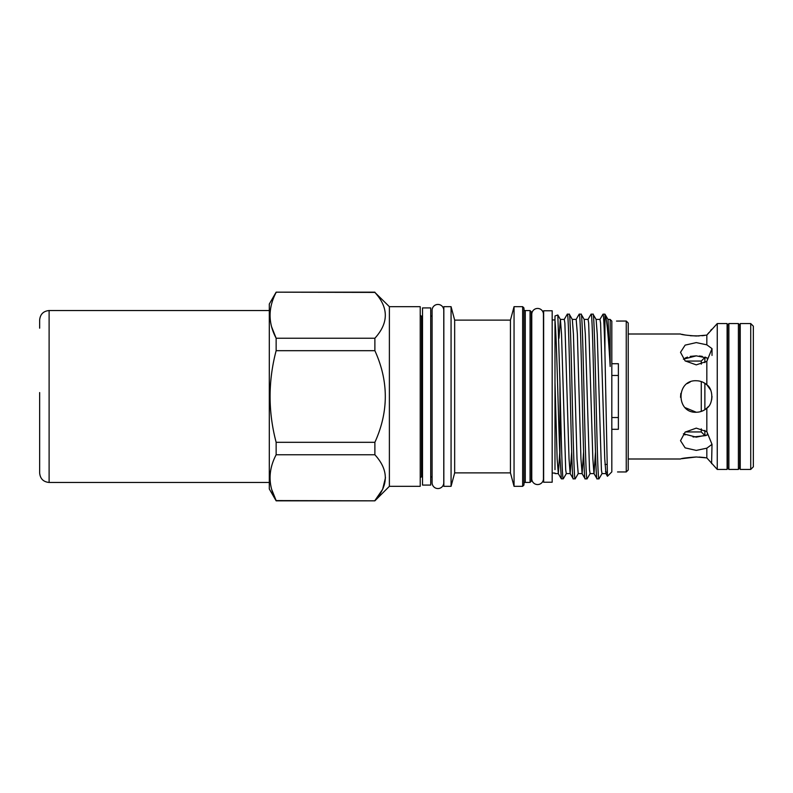 <?xml version="1.0" encoding="UTF-8"?>
<svg xmlns="http://www.w3.org/2000/svg" width="793" height="793" viewBox="0 0 793 793"><rect width="100%" height="100%" fill="white"/><g stroke="black" fill="none" stroke-linecap="round" stroke-linejoin="round"><path stroke-width="1.19" d="M738.392 323.564L738.392 469.436L739.7 467.791L739.7 325.209L738.392 323.564L728.876 323.564L728.876 469.436L727.568 467.791L727.568 325.209L728.876 323.564M685.35 361.063L701.27 361.063L701.27 364.146M701.27 381.572L701.27 411.428M701.27 361.063L704.878 357.455L704.878 362.629M704.878 383.316L704.878 409.684M699.376 355.988L702.33 356.394M705.056 357.098L706.057 357.455L704.878 357.455M685.132 358.069L687.501 357.088M690.207 356.394L696.264 355.849L683.397 359.189M704.878 430.371L704.878 435.545L706.057 435.545L693.092 437.012M685.102 434.911L683.397 433.811L696.264 437.151L707.415 434.911L707.415 433.236L707.415 434.911M628.225 334.002L680.513 334.002C681.445 334.666 686.688 335.34 696.264 336.014L706.831 335.102L717.259 323.564L717.259 469.436L706.831 457.898L696.264 456.986C686.698 457.66 681.445 458.334 680.513 458.998L628.225 458.998M706.831 457.898L706.831 448.174L712.015 444.358L706.831 431.66L696.264 428.131L685.122 432.116L680.513 440.69L685.132 447.867L696.264 450.404L706.831 448.174M706.831 431.66L706.831 408.177C713.442 404.034 713.472 388.996 706.831 384.823C703.837 382.167 700.308 380.809 696.264 380.749C675.963 379.768 675.933 413.212 696.264 412.251C700.308 412.191 703.827 410.833 706.831 408.177M706.831 384.823L706.831 361.34L712.015 348.642L706.831 344.826L696.264 342.596L685.132 345.133L680.513 352.31L685.122 360.884L696.264 364.869L706.831 361.34M706.831 344.826L706.831 335.102L708.932 332.584M711.559 329.373L710.677 330.463M704.521 335.459L702.013 335.746M699.099 335.954L690.306 335.726M707.415 358.089L707.415 359.764L707.415 358.089L696.264 355.849M699.793 411.845L703.213 410.635M706.117 408.791L708.248 406.71M711.668 399.791L712.015 396.53M710.617 390.017L707.088 385.061M705.81 383.981L703.341 382.434M700.179 381.245L698.504 380.918M711.589 463.657L712.015 444.358M699.099 457.046L705.017 457.611M717.259 469.436L727.102 469.436L727.102 323.564L717.259 323.564M740.226 338.006L739.7 338.006M740.226 454.994L739.7 454.994M750.723 469.436L750.723 323.564L740.226 323.564L740.226 469.436L750.723 469.436L753.35 466.809L753.35 326.191L750.723 323.564M611.819 417.544L618.381 417.544M430.718 396.5L430.718 307.922L422.52 307.922L422.52 485.078L430.718 485.078L430.718 396.5M552.176 396.5L552.176 310.777L543.641 310.777L543.641 482.223L552.176 482.223L552.176 396.5M432.096 310.281A5.838 5.838 0 0 1 437.934 304.443A5.838 5.838 0 0 1 443.773 310.281L443.773 482.719A5.838 5.838 0 0 1 437.934 488.557A5.838 5.838 0 0 1 432.096 482.719L432.096 310.281M543.443 478.714A5.838 5.838 0 0 1 537.604 484.553A5.838 5.838 0 0 1 531.766 478.714L531.766 314.286A5.838 5.838 0 0 1 537.604 308.447A5.838 5.838 0 0 1 543.443 314.286L543.443 478.714M626.252 471.954L626.252 321.046L628.225 323.009L628.225 469.991L626.252 471.954L617.539 471.954M271.731 489.549L276.142 500.581L374.881 500.829L389.383 486.327L420.221 486.327L420.221 306.673L389.383 306.673L374.881 292.419C388.778 307.644 388.778 322.91 374.881 338.234L374.881 350.684C388.768 381.205 388.768 411.745 374.881 442.316L374.881 454.766C388.778 469.991 388.778 485.257 374.881 500.581L382.603 489.36M374.881 292.171L276.142 292.171L374.881 292.419M374.881 500.829L276.142 500.829L269.303 488.984L269.303 304.016L276.142 292.171M271.672 326.984L276.142 338.234C268.074 323.038 268.074 307.773 276.142 292.419M382.632 489.311L385.477 477.673M422.52 476.94L421.529 476.94A1.308 1.308 0 0 0 420.221 478.258M422.52 316.06L421.529 316.06A1.308 1.308 0 0 1 420.221 314.742M531.369 318.647A1.308 1.308 0 0 0 531.766 319.589M531.369 474.353A1.308 1.308 0 0 1 531.766 473.411M531.369 481.113L530.061 482.422L525.273 482.422L525.273 310.578L530.061 310.578L531.369 311.887L531.369 481.113M523.955 309.26A1.308 1.308 0 0 0 525.273 310.578M523.955 483.74A1.308 1.308 0 0 1 525.273 482.422M523.955 485.019L522.646 486.327L514.052 486.327L514.052 306.673L522.646 306.673L523.955 307.981L523.955 485.019M514.052 486.327L510.444 472.876L510.444 320.124L514.052 306.673M510.444 472.876L454.667 472.876L451.068 486.327L443.842 486.327L443.842 306.673L451.068 306.673L454.667 320.124L510.444 320.124M554.991 469.644L554.991 320.441C556.676 337.075 558.302 418.694 559.947 457.244L559.947 382.355C561.067 430.847 562.158 480.38 563.258 478.843L566.371 473.53M563.258 478.843L561.355 478.843L559.947 457.244M564.2 319.47L567.302 314.157C569.285 309.062 571.277 483.938 573.26 478.843L575.232 478.784L578.275 473.53M572.239 319.401L576.174 319.401L577.373 334.131L580.942 458.869L582.131 473.599L578.196 473.599L577.007 458.869L573.428 334.131L572.318 319.47L569.285 314.216L567.302 314.157M588.01 319.47L591.043 314.216L593.015 314.157C595.008 309.062 596.99 483.938 598.973 478.843L602.075 473.53M598.973 478.843L597.07 478.843C595.087 483.938 593.095 309.062 591.112 314.157M599.914 319.47L603.017 314.157C603.651 315.009 604.286 327.787 604.93 352.469L604.93 314.157L603.017 314.157M576.105 319.47L579.138 314.216L581.12 314.157C583.103 309.062 585.085 483.938 587.068 478.843L590.18 473.53M587.068 478.843L585.165 478.843C583.182 483.938 581.19 309.062 579.207 314.157M610.174 366.475L608.033 319.47L604.93 314.157C606.615 317.438 608.37 334.874 610.174 366.475L610.174 319.44L607.953 319.401M593.015 314.157L596.128 319.47L597.238 334.131L601.411 469.823L602.006 473.599L605.941 473.599L606.308 472.103M584.144 319.401L588.079 319.401L588.674 323.177L592.847 458.869L593.957 473.53L597.07 478.843M581.12 314.157L584.223 319.47L585.333 334.131L589.506 469.823L590.101 473.599L594.036 473.599L595.493 451.861M582.052 473.53L585.165 478.843M569.215 314.157C571.198 309.062 573.18 483.938 575.163 478.843M558.986 338.284L560.334 319.401L564.279 319.401L564.874 323.177L569.037 458.869L570.147 473.53L573.26 478.843M626.252 321.046L616.508 321.066M554.991 473.044L552.176 473.044M554.991 319.956L552.176 319.956M432.096 476.94L430.718 476.94M432.096 316.06L430.718 316.06M595.93 464.45L595.374 464.45L595.94 464.847M605.505 471.538L607.111 472.668M611.819 321.115L610.174 319.44L611.819 321.115L611.819 363.709L618.381 363.709L618.381 429.291L611.819 429.291L611.819 363.709M618.381 375.456L611.819 375.456M604.93 352.469L607.448 476.266L611.819 471.885L611.819 429.291M554.991 382.434L557.132 458.869L558.322 473.599L559.759 452.456M570.147 473.53L571.684 451.861M582.131 473.599L583.589 451.861M596.049 319.401L599.984 319.401L600.579 323.177L604.752 458.869L605.941 473.599M559.947 382.355L557.826 314.99L560.413 319.47L561.523 334.131L565.696 469.823L566.291 473.599L570.226 473.599M454.667 472.876L454.667 320.124M554.991 320.441L554.991 315.961L557.826 314.99M558.242 473.53L561.355 478.843M389.383 486.327L389.383 306.673M451.068 486.327L451.068 306.673M522.646 486.327L522.646 306.673M530.061 482.422L530.061 310.578M276.142 500.829L276.142 500.581C268.074 485.385 268.074 470.12 276.142 454.766L276.142 442.316C268.074 411.805 268.074 381.264 276.142 350.684L276.142 338.234L374.881 338.234M276.142 350.684L374.881 350.684M374.881 442.316L276.142 442.316M276.142 454.766L374.881 454.766M681.722 458.701L696.264 456.986M690.227 381.958L687.313 383.544M680.82 393.407L680.533 397.303M685.142 407.652L696.264 412.251M685.043 334.983L681.752 334.299M701.27 428.854L701.27 431.937L704.878 435.545M39.65 464.817L39.65 400.435M39.65 392.565L39.65 472.995C40.215 478.744 43.367 481.896 49.107 482.461L269.303 482.461M49.107 482.461L49.107 310.539C43.367 311.104 40.215 314.256 39.65 320.005L39.65 328.183M421.529 316.06L421.529 476.94M738.392 469.436L728.876 469.436M712.015 348.642L712.015 355.433M558.322 473.599L554.991 473.599M605.862 473.53L607.448 476.266M606.814 464.45L605 464.45M685.35 431.937L701.27 431.937M49.107 310.539L269.303 310.539"/></g></svg>
